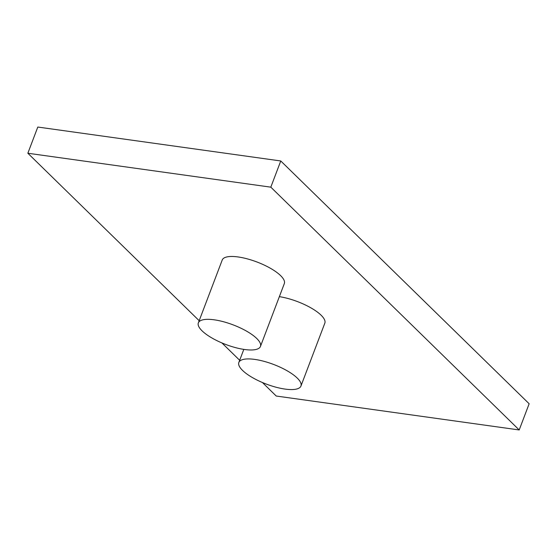 <?xml version="1.0" encoding="UTF-8"?>
<svg xmlns="http://www.w3.org/2000/svg" width="557" height="557" viewBox="0 0 557 557"><rect width="100%" height="100%" fill="white"/><g stroke="black" fill="none" stroke-linecap="round" stroke-linejoin="round"><path stroke-width="0.84" d="M262.417 382.52L276.237 396.034L519.201 429.955L529.15 403.762L280.763 160.966L37.799 127.045L27.85 153.238L199.176 320.7M519.201 429.955L270.813 187.159L280.763 160.966M270.813 187.159L27.85 153.238M221.916 342.931L239.67 360.288M202.066 330.837A33.211 10.472 -159.2 0 0 235.43 347.603A33.211 10.472 -159.2 0 0 260.446 346.447A33.211 10.472 -159.2 0 0 256.735 338.475A33.211 10.472 -159.2 0 0 223.371 321.709A33.211 10.472 -159.2 0 0 198.355 322.865A33.211 10.472 -159.2 0 0 202.066 330.837M260.446 346.447L284.321 283.597A33.211 10.472 -159.2 0 0 280.61 275.618A33.211 10.472 -159.2 0 0 247.252 258.852A33.211 10.472 -159.2 0 0 222.229 260.008L198.355 322.865M242.567 370.426A33.211 10.472 -159.2 0 0 275.924 387.192A33.211 10.472 -159.2 0 0 300.947 386.036A33.211 10.472 -159.2 0 0 297.229 378.057A33.211 10.472 -159.2 0 0 263.872 361.298A33.211 10.472 -159.2 0 0 238.849 362.447A33.211 10.472 -159.2 0 0 242.567 370.426M300.947 386.036L324.822 323.178A33.211 10.472 -159.2 0 0 321.111 315.206A33.211 10.472 -159.2 0 0 279.363 296.658M238.849 362.447L243.813 349.385"/></g></svg>

